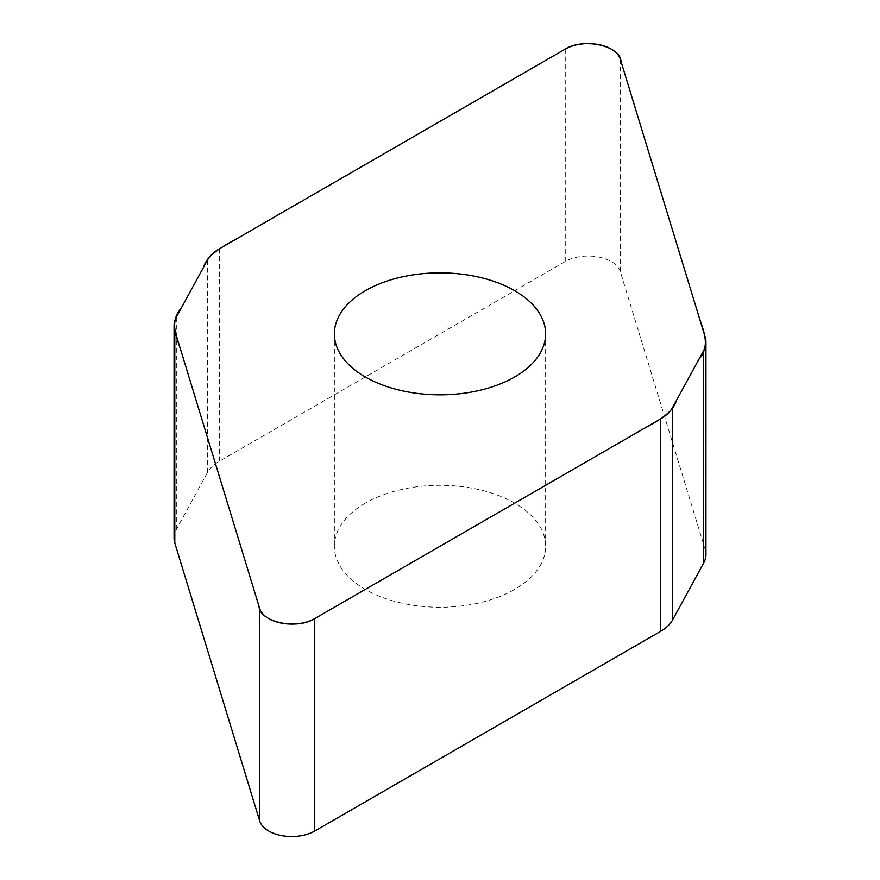 <?xml version="1.0" encoding="UTF-8"?>
<svg xmlns="http://www.w3.org/2000/svg" width="880" height="880" viewBox="0 0 880 880"><rect width="100%" height="100%" fill="white"/><g stroke="black" fill="none" stroke-linecap="round" stroke-linejoin="round"><path stroke-width="0.66" stroke-dasharray="4.4 3.3" d="M174.053 538.076A49.17 28.391 180 0 1 176.33 529.54L207.383 472.681A49.17 28.391 180 0 1 219.516 461.142L565.257 261.525A32.527 18.777 180 0 1 598.037 256.894A32.527 18.777 180 0 1 620.29 271.546L705.199 549.56A49.17 28.391 180 0 1 705.947 554.488M365.31 503.162A105.633 60.984 0 0 0 334.367 546.282A105.633 60.984 0 0 0 399.575 602.624A105.633 60.984 0 0 0 514.69 589.402A105.633 60.984 0 0 0 545.633 546.282A105.633 60.984 0 0 0 480.425 489.94A105.633 60.984 0 0 0 365.31 503.162M176.33 529.54L176.33 317.108M207.383 260.238L207.383 472.681M219.516 461.142L219.516 248.71M565.257 49.093L565.257 261.525M620.29 59.103L620.29 271.546M705.199 337.117L705.199 549.56M334.367 333.85L334.367 546.282M545.633 333.85L545.633 546.282"/><path stroke-width="1.32" d="M705.947 342.045L705.947 554.488A49.17 28.391 180 0 1 703.67 563.024L672.617 619.883A49.17 28.391 180 0 1 660.484 631.422L314.743 831.039A32.527 18.777 180 0 1 281.963 835.67A32.527 18.777 180 0 1 259.71 821.018L174.801 543.015A49.17 28.391 180 0 1 174.053 538.076L174.053 325.644A49.17 28.391 0 0 0 174.801 330.572L259.71 608.586A32.527 18.777 0 0 0 281.963 623.227A32.527 18.777 0 0 0 314.743 618.596L660.484 418.979A49.17 28.391 0 0 0 672.617 407.451L703.67 350.581A49.17 28.391 0 0 0 705.947 342.045A49.17 28.391 0 0 0 705.199 337.117L620.29 59.103A32.527 18.777 0 0 0 598.037 44.462A32.527 18.777 0 0 0 565.257 49.093L219.516 248.71A49.17 28.391 0 0 0 207.383 260.238L176.33 317.108A49.17 28.391 0 0 0 174.053 325.644M514.69 376.97A105.633 60.984 180 0 1 399.575 390.192A105.633 60.984 180 0 1 334.367 333.85A105.633 60.984 180 0 1 440 272.855A105.633 60.984 180 0 1 545.633 333.85A105.633 60.984 180 0 1 514.69 376.97M565.257 49.093C583.55 37.444 620.444 45.771 620.983 61.38L699.083 317.097C703.626 331.144 710.71 345.895 698.808 359.48L676.269 400.752C672.166 415.8 649.572 424.644 632.764 434.984L314.743 618.596C296.45 630.245 259.556 621.918 259.017 606.309L180.917 350.592C176.374 336.545 169.29 321.794 181.192 308.209L203.731 266.937C207.834 251.889 230.428 243.045 247.236 232.705L565.257 49.093M672.617 407.451L672.617 619.883M660.484 631.422L660.484 418.979M314.743 618.596L314.743 831.039M259.71 608.586L259.71 821.018M703.67 350.581L703.67 563.024M174.801 330.572L174.801 543.015"/></g></svg>
